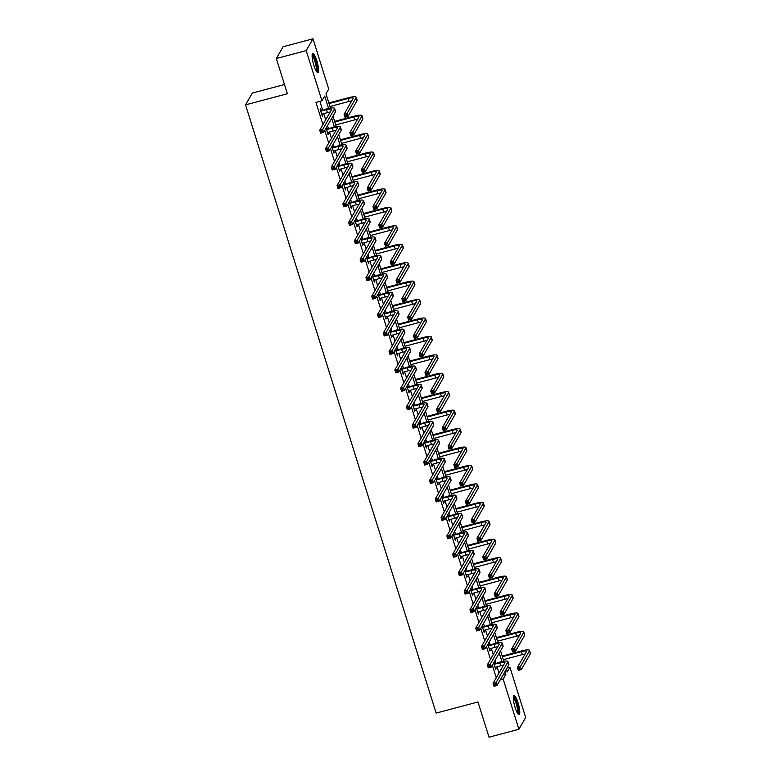 <?xml version="1.0" encoding="UTF-8"?>
<svg xmlns="http://www.w3.org/2000/svg" width="776" height="776" viewBox="0 0 776 776"><rect width="100%" height="100%" fill="white"/><g stroke="black" fill="none" stroke-linecap="round" stroke-linejoin="round"><path stroke-width="1.16" d="M515.109 707.537A9.865 2.066 -104.9 0 1 514.003 695.509A9.865 2.066 -104.9 0 1 517.97 702.561A9.865 2.066 -104.9 0 1 519.066 714.58A9.865 2.066 -104.9 0 1 515.109 707.537M313.911 65.504A9.865 2.066 -104.9 0 1 312.806 53.486A9.865 2.066 -104.9 0 1 316.763 60.528A9.865 2.066 -104.9 0 1 317.869 72.556A9.865 2.066 -104.9 0 1 313.911 65.504M284.472 84.526L252.307 93.072L245.536 104.867L436.141 713.086L477.977 701.979L489.016 737.2L518.892 729.265L503.149 679.029L505.894 674.247L505.03 671.492M245.536 104.867L287.372 93.751L276.334 58.53L283.104 46.735L312.99 38.8L328.723 89.036L325.978 93.818L330.45 108.087M507.038 668L509.929 667.234L525.662 717.47L518.892 729.265M328.587 108.436L324.698 96.049L321.953 100.832L315.977 102.413L322.932 124.616M324.756 130.426L328.714 143.056M330.537 148.866L334.495 161.495M336.309 167.306L340.266 179.935M342.09 185.745L346.048 198.375M347.871 204.175L351.829 216.805M353.643 222.615L357.6 235.244M359.424 241.055L363.381 253.684M365.205 259.494L369.163 272.124M370.976 277.934L374.934 290.563M376.758 296.374L380.715 309.003M382.539 314.813L386.496 327.443M388.32 333.243L392.278 345.873M394.092 351.683L398.049 364.313M399.873 370.123L403.83 382.752M405.654 388.563L409.612 401.192M411.425 407.002L415.383 419.632M417.207 425.442L421.164 438.071M422.988 443.872L426.945 456.501M428.759 462.312L432.717 474.941M434.541 480.751L438.498 493.381M440.322 499.191L444.279 511.82M446.093 517.631L450.051 530.26M451.875 536.07L455.832 548.7M457.656 554.5L461.613 567.14M463.427 572.94L467.394 585.57M469.208 591.38L473.166 604.009M474.99 609.82L478.947 622.449M480.771 628.259L484.728 640.889M486.542 646.699L490.5 659.328M492.324 665.139L496.281 677.768M499.026 672.986L497.067 666.72M495.942 663.14L495.069 660.357M493.245 654.546L491.286 648.28M490.16 644.701L489.287 641.917M487.474 636.107L485.504 629.84M484.389 626.261L483.516 623.477M481.692 617.667L479.733 611.401M478.608 607.821L477.735 605.038M475.911 599.227L473.952 592.971M472.826 589.391L471.954 586.598M470.14 580.788L468.17 574.531M467.055 570.952L466.182 568.158M464.358 562.357L462.399 556.091M461.274 552.512L460.401 549.718M458.577 543.918L456.618 537.652M455.493 534.072L454.62 531.288M452.806 525.478L450.837 519.212M449.721 515.633L448.838 512.849M447.024 507.038L445.055 500.772M443.94 497.193L443.067 494.409M441.243 488.599L439.284 482.332M438.159 478.763L437.286 475.969M435.462 470.159L433.503 463.902M432.387 460.323L431.505 457.53M429.691 451.719L427.721 445.463M426.606 441.884L425.733 439.09M423.909 433.289L421.95 427.023M420.825 423.444L419.952 420.66M418.128 414.85L416.169 408.583M415.044 405.004L414.171 402.22M412.357 396.41L410.388 390.144M409.272 386.564L408.399 383.78M406.575 377.97L404.616 371.704M403.491 368.125L402.618 365.341M400.794 359.53L398.835 353.274M397.71 349.695L396.837 346.901M395.023 341.091L393.054 334.834M391.938 331.255L391.065 328.461M389.242 322.661L387.282 316.395M386.157 312.815L385.284 310.022M383.46 304.221L381.501 297.955M380.376 294.376L379.503 291.592M377.689 285.781L375.72 279.515M374.604 275.936L373.731 273.152M371.908 267.342L369.948 261.075M368.823 257.496L367.95 254.712M366.126 248.902L364.167 242.636M363.042 239.066L362.169 236.273M360.355 230.462L358.386 224.206M357.27 220.626L356.388 217.833M354.574 212.023L352.605 205.766M351.489 202.187L350.616 199.393M348.793 193.593L346.833 187.326M345.708 183.747L344.835 180.963M343.011 175.153L341.052 168.887M339.927 165.307L339.054 162.524M337.24 156.713L335.271 150.447M334.155 146.868L333.282 144.084M331.459 138.274L329.499 132.007M328.374 128.428L327.501 125.644M325.678 119.834L323.718 113.577M322.593 109.998L319.896 101.375M321.177 110.211L320.575 108.291L320.119 109.086L322.341 116.177L322.35 113.936M326.085 128.118L328.122 134.617L328.122 132.376M326.958 128.651L326.541 127.322M331.856 146.557L333.903 153.056L333.903 150.816M332.739 147.081L332.322 145.752M337.638 164.987L339.675 171.496L339.684 169.255M338.511 165.521L338.094 164.192M343.419 183.427L345.456 189.936L345.456 187.685M344.292 183.96L343.875 182.632M349.2 201.867L351.237 208.366L351.237 206.125M350.073 202.4L349.656 201.071M354.971 220.306L357.009 226.805L357.018 224.565M355.845 220.84L355.427 219.511M360.753 238.746L362.79 245.245L362.79 243.004M361.626 239.28L361.209 237.951M366.534 257.186L368.571 263.685L368.571 261.444M367.407 257.71L366.99 256.39M372.305 275.625L374.342 282.125L374.352 279.884M373.178 276.149L372.761 274.82M378.087 294.055L380.124 300.564L380.133 298.324M378.96 294.589L378.542 293.26M383.868 312.495L385.905 319.004L385.905 316.753M384.741 313.029L384.324 311.7M389.639 330.935L391.676 337.434L391.686 335.193M390.512 331.468L390.105 330.139M395.42 349.375L397.457 355.874L397.467 353.633M396.293 349.908L395.876 348.579M401.202 367.814L403.239 374.313L403.239 372.073M402.075 368.348L401.658 367.019M406.973 386.254L409.01 392.753L409.02 390.512M407.856 386.778L407.439 385.449M412.754 404.684L414.791 411.193L414.801 408.952M413.627 405.217L413.21 403.889M418.536 423.124L420.573 429.632L420.573 427.382M419.409 423.657L418.991 422.328M424.307 441.563L426.354 448.062L426.354 445.822M425.19 442.097L424.773 440.768M430.088 460.003L432.125 466.502L432.135 464.261M430.961 460.537L430.544 459.208M435.87 478.443L437.906 484.942L437.906 482.701M436.743 478.976L436.325 477.647M441.651 496.882L443.688 503.382L443.688 501.141M442.524 497.406L442.107 496.077M447.422 515.322L449.459 521.821L449.469 519.58M448.295 515.846L447.878 514.517M453.203 533.752L455.24 540.261L455.24 538.02M454.076 534.286L453.659 532.957M458.985 552.192L461.022 558.691L461.022 556.45M459.858 552.725L459.44 551.397M464.756 570.632L466.793 577.131L466.803 574.89M465.629 571.165L465.212 569.836M470.537 589.071L472.574 595.57L472.584 593.33M471.41 589.605L470.993 588.276M476.318 607.511L478.355 614.01L478.355 611.769M477.191 608.044L476.774 606.716M482.09 625.951L484.127 632.45L484.137 630.209M482.963 626.475L482.556 625.146M487.871 644.381L489.908 650.889L489.918 648.649M488.744 644.914L488.327 643.585M493.652 662.82L495.689 669.329L495.689 667.079M494.525 663.354L494.108 662.025M276.334 58.53L306.21 50.595L312.99 38.8M500.268 679.795L503.149 679.029M321.953 100.832L306.21 50.595M501.927 661.588L499.259 653.062M496.155 643.149L493.478 634.622M490.374 624.709L487.697 616.183M484.593 606.269L481.925 597.743M478.821 587.83L476.144 579.303M473.04 569.4L470.363 560.864M467.259 550.96L464.591 542.424M461.477 532.52L458.81 523.994M455.706 514.081L453.029 505.554M449.925 495.641L447.257 487.115M444.144 477.201L441.476 468.675M438.372 458.761L435.695 450.235M432.591 440.331L429.914 431.795M426.81 421.892L424.142 413.365M421.038 403.452L418.361 394.926M415.257 385.012L412.58 376.486M409.476 366.573L406.808 358.046M403.704 348.133L401.027 339.607M397.923 329.703L395.246 321.167M392.142 311.263L389.474 302.737M386.361 292.824L383.693 284.297M380.589 274.384L377.912 265.858M374.808 255.944L372.14 247.418M369.027 237.504L366.359 228.978M363.255 219.065L360.578 210.538M357.474 200.635L354.807 192.099M351.693 182.195L349.025 173.669M345.921 163.755L343.244 155.229M340.14 145.316L337.463 136.789M334.359 126.876L331.691 118.35M506.321 669.261L507.174 672.016L509.929 667.234M332.972 116.119L336.231 126.517M338.753 134.558L342.012 144.957M344.525 152.998L347.784 163.396M350.306 171.438L353.565 181.836M356.087 189.868L359.346 200.276M361.858 208.308L365.118 218.716M367.64 226.747L370.899 237.155M373.421 245.187L376.68 255.585M379.192 263.627L382.452 274.025M384.974 282.066L388.233 292.465M390.755 300.496L394.014 310.904M396.526 318.936L399.795 329.344M402.308 337.376L405.567 347.784M408.089 355.815L411.348 366.214M413.87 374.255L417.129 384.654M419.641 392.695L422.901 403.093M425.423 411.125L428.682 421.533M431.204 429.565L434.463 439.973M436.975 448.004L440.235 458.412M442.756 466.444L446.016 476.842M448.538 484.884L451.797 495.282M454.309 503.323L457.568 513.722M460.09 521.763L463.35 532.161M465.872 540.193L469.131 550.601M471.643 558.633L474.902 569.041M477.424 577.072L480.683 587.481M483.205 595.512L486.465 605.91M488.977 613.952L492.246 624.35M494.758 632.392L498.017 642.79M500.539 650.822L503.799 661.23M503.013 675.013L505.894 674.247M322.147 115.556L322.797 115.382M327.928 133.996L328.578 133.821M333.699 152.435L334.359 152.261M339.481 170.865L340.13 170.701M345.262 189.305L345.912 189.131M351.033 207.745L351.693 207.57M356.815 226.185L357.464 226.01M362.596 244.624L363.246 244.45M368.377 263.064L369.027 262.889M374.148 281.504L374.808 281.329M379.93 299.934L380.579 299.759M385.711 318.373L386.361 318.199M391.482 336.813L392.142 336.639M397.264 355.253L397.913 355.078M403.045 373.692L403.695 373.518M408.816 392.132L409.476 391.958M414.597 410.562L415.247 410.397M420.379 429.002L421.029 428.827M426.15 447.442L426.81 447.267M431.931 465.881L432.581 465.707M437.712 484.321L438.362 484.146M443.484 502.761L444.144 502.586M449.265 521.2L449.915 521.026M455.046 539.63L455.696 539.456M460.828 558.07L461.477 557.895M466.599 576.51L467.259 576.335M472.38 594.95L473.03 594.775M478.161 613.389L478.811 613.215M483.933 631.829L484.593 631.654M489.714 650.259L490.364 650.094M495.495 668.699L496.145 668.524M321.739 114.256L327.394 112.598A6.324 1.28 162.6 0 1 330.169 112.025M321.148 111.055L326.473 109.639A6.324 1.28 162.6 0 1 331.585 109.348A6.324 1.28 162.6 0 1 331.527 109.649L319.731 130.193L322.719 129.408L334.514 108.853A9.487 1.911 -17.4 0 0 334.601 108.397A9.487 1.911 -17.4 0 0 326.929 108.844L320.721 111.007M320.44 110.124L321.603 110.26M321.865 130.94L322.719 129.408L323.65 132.356L320.663 133.152L319.731 130.193L321.041 132.444L322.234 132.124L321.865 130.94L320.672 131.26M322.234 132.124L323.65 132.356L335.445 111.812A9.487 1.911 -17.4 0 0 335.533 111.356L334.601 108.397M320.663 133.152L321.041 132.444M346.203 115.023L345.01 115.343L345.378 116.516L346.571 116.206L346.203 115.023L347.056 113.48L347.988 116.439L344.99 117.234L344.069 114.276L347.056 113.48L356.106 97.718A9.487 1.911 -17.4 0 0 356.194 97.262A9.487 1.911 -17.4 0 0 348.521 97.708L328.84 102.936M329.034 103.557L348.055 98.503A6.324 1.28 162.6 0 1 353.177 98.203A6.324 1.28 162.6 0 1 353.119 98.513L344.069 114.276L345.01 115.343M329.955 106.516L348.987 101.462A6.324 1.28 162.6 0 1 351.751 100.89M346.571 116.206L347.988 116.439L357.038 100.676A9.487 1.911 -17.4 0 0 357.125 100.22L356.194 97.262M344.99 117.234L345.378 116.516M312.146 55.038A8.536 1.785 -104.9 0 1 315.172 59.8A8.536 1.785 -104.9 0 1 317.171 69.103A8.536 1.785 -104.9 0 1 316.53 71.528M316.094 70.829A7.905 1.649 75.1 0 0 316.365 68.831A7.905 1.649 75.1 0 0 314.794 61.023A7.905 1.649 75.1 0 0 312.117 55.862M317.287 72.372A9.797 2.047 75.1 0 0 317.578 69.966A9.797 2.047 75.1 0 0 315.677 60.412A9.797 2.047 75.1 0 0 312.389 53.932M513.353 697.061A8.536 1.785 -104.9 0 1 516.816 703.143A8.536 1.785 -104.9 0 1 517.728 713.561M517.291 712.863A7.905 1.649 75.1 0 0 516.127 703.463A7.905 1.649 75.1 0 0 513.314 697.886M518.484 714.405A9.797 2.047 75.1 0 0 517 702.833A9.797 2.047 75.1 0 0 513.586 695.956M327.52 132.696L333.176 131.037A6.324 1.28 162.6 0 1 335.94 130.465M326.919 129.495L332.244 128.079A6.324 1.28 162.6 0 1 337.366 127.778A6.324 1.28 162.6 0 1 337.308 128.089L325.513 148.633L328.5 147.838L340.295 127.293A9.487 1.911 -17.4 0 0 340.383 126.837A9.487 1.911 -17.4 0 0 332.7 127.283L326.502 129.446M326.221 128.564L327.375 128.7M327.647 149.38L328.5 147.838L329.422 150.796L326.434 151.592L325.513 148.633L326.822 150.883L328.015 150.563L327.647 149.38L326.444 149.7M328.015 150.563L329.422 150.796L341.227 130.252A9.487 1.911 -17.4 0 0 341.314 129.796L340.383 126.837M326.434 151.592L326.822 150.883M333.302 151.136L338.947 149.477A6.324 1.28 162.6 0 1 341.721 148.905M332.7 147.935L338.026 146.519A6.324 1.28 162.6 0 1 343.147 146.218A6.324 1.28 162.6 0 1 343.089 146.528L331.284 167.073L334.281 166.277L346.077 145.733A9.487 1.911 -17.4 0 0 346.164 145.277A9.487 1.911 -17.4 0 0 338.481 145.723L332.274 147.886M332.002 146.994L333.156 147.139M333.418 167.82L334.281 166.277L335.203 169.236L332.215 170.031L331.284 167.073L332.594 169.314L333.787 169.003L333.418 167.82L332.225 168.14M333.787 169.003L335.203 169.236L346.998 148.682A9.487 1.911 -17.4 0 0 347.085 148.226L346.164 145.277M332.215 170.031L332.594 169.314M351.974 133.462L350.781 133.773L351.15 134.956L352.352 134.646L351.974 133.462L352.837 131.92L353.759 134.879L350.771 135.674L349.85 132.715L352.837 131.92L361.888 116.157A9.487 1.911 -17.4 0 0 361.975 115.702A9.487 1.911 -17.4 0 0 354.293 116.148L334.621 121.366M334.815 121.997L353.837 116.943A6.324 1.28 162.6 0 1 358.958 116.642A6.324 1.28 162.6 0 1 358.9 116.953L349.85 132.715L350.781 133.773M335.736 124.946L354.768 119.892A6.324 1.28 162.6 0 1 357.532 119.329M352.352 134.646L353.759 134.879L362.809 119.106A9.487 1.911 -17.4 0 0 362.896 118.65L361.975 115.702M350.771 135.674L351.15 134.956M357.755 151.902L356.562 152.212L356.931 153.396L358.124 153.076L357.755 151.902L358.609 150.36L359.54 153.318L356.553 154.104L355.621 151.155L358.609 150.36L367.669 134.597A9.487 1.911 -17.4 0 0 367.756 134.141A9.487 1.911 -17.4 0 0 360.074 134.588L340.392 139.806M340.586 140.437L359.618 135.383A6.324 1.28 162.6 0 1 364.739 135.082A6.324 1.28 162.6 0 1 364.681 135.383L355.621 151.155L356.562 152.212M341.518 143.385L360.539 138.332A6.324 1.28 162.6 0 1 363.313 137.769M358.124 153.076L359.54 153.318L368.59 137.546A9.487 1.911 -17.4 0 0 368.678 137.09L367.756 134.141M356.553 154.104L356.931 153.396M339.073 169.575L344.728 167.907A6.324 1.28 162.6 0 1 347.502 167.344M338.481 166.374L343.807 164.958A6.324 1.28 162.6 0 1 348.919 164.657A6.324 1.28 162.6 0 1 348.86 164.968L337.065 185.512L340.053 184.717L351.858 164.172A9.487 1.911 -17.4 0 0 351.935 163.717A9.487 1.911 -17.4 0 0 344.263 164.163L338.055 166.316M337.773 165.434L338.937 165.569M339.199 186.259L340.053 184.717L340.984 187.676L337.996 188.471L337.065 185.512L338.375 187.753L339.568 187.443L339.199 186.259L338.006 186.57M339.568 187.443L340.984 187.676L352.779 167.121A9.487 1.911 -17.4 0 0 352.867 166.665L351.935 163.717M337.996 188.471L338.375 187.753M344.854 188.015L350.51 186.347A6.324 1.28 162.6 0 1 353.274 185.784M344.253 184.804L349.578 183.398A6.324 1.28 162.6 0 1 354.7 183.097A6.324 1.28 162.6 0 1 354.642 183.398L342.846 203.952L345.834 203.157L357.629 182.612A9.487 1.911 -17.4 0 0 357.717 182.156A9.487 1.911 -17.4 0 0 350.044 182.593L343.836 184.756M343.555 183.873L344.709 184.009M344.98 204.699L345.834 203.157L346.756 206.115L343.768 206.901L342.846 203.952L344.156 206.193L345.349 205.873L344.98 204.699L343.778 205.01M345.349 205.873L346.756 206.115L358.56 185.561A9.487 1.911 -17.4 0 0 358.648 185.105L357.717 182.156M343.768 206.901L344.156 206.193M350.636 206.455L356.291 204.786A6.324 1.28 162.6 0 1 359.055 204.224M350.034 203.244L355.36 201.828A6.324 1.28 162.6 0 1 360.481 201.537A6.324 1.28 162.6 0 1 360.423 201.838L348.628 222.392L351.615 221.596L363.41 201.042A9.487 1.911 -17.4 0 0 363.498 200.586A9.487 1.911 -17.4 0 0 355.815 201.032L349.607 203.196M349.336 202.313L350.49 202.449M350.752 223.129L351.615 221.596L352.537 224.545L349.549 225.341L348.628 222.392L349.928 224.633L351.121 224.312L350.752 223.129L349.559 223.449M351.121 224.312L352.537 224.545L364.332 204.001A9.487 1.911 -17.4 0 0 364.419 203.545L363.498 200.586M349.549 225.341L349.928 224.633M363.537 170.332L362.344 170.652L362.712 171.835L363.905 171.515L363.537 170.332L364.39 168.799L365.321 171.748L362.334 172.544L361.403 169.595L364.39 168.799L373.44 153.027A9.487 1.911 -17.4 0 0 373.528 152.571A9.487 1.911 -17.4 0 0 365.855 153.017L346.174 158.246M346.368 158.867L365.389 153.823A6.324 1.28 162.6 0 1 370.511 153.522A6.324 1.28 162.6 0 1 370.453 153.823L361.403 169.595L362.344 170.652M347.299 161.825L366.32 156.771A6.324 1.28 162.6 0 1 369.085 156.209M363.905 171.515L365.321 171.748L374.371 155.986A9.487 1.911 -17.4 0 0 374.459 155.53L373.528 152.571M362.334 172.544L362.712 171.835M369.308 188.772L368.115 189.092L368.484 190.275L369.686 189.955L369.308 188.772L370.171 187.239L371.093 190.188L368.105 190.983L367.184 188.025L370.171 187.239L379.221 171.467A9.487 1.911 -17.4 0 0 379.309 171.011A9.487 1.911 -17.4 0 0 371.626 171.457L351.955 176.685M352.149 177.306L371.17 172.253A6.324 1.28 162.6 0 1 376.292 171.962A6.324 1.28 162.6 0 1 376.234 172.262L367.184 188.025L368.115 189.092M353.07 180.265L372.102 175.211A6.324 1.28 162.6 0 1 374.866 174.639M369.686 189.955L371.093 190.188L380.143 174.425A9.487 1.911 -17.4 0 0 380.23 173.969L379.309 171.011M368.105 190.983L368.484 190.275M375.089 207.211L373.896 207.531L374.265 208.715L375.458 208.395L375.089 207.211L375.943 205.669L376.874 208.628L373.886 209.423L372.955 206.464L375.943 205.669L385.003 189.907A9.487 1.911 -17.4 0 0 385.09 189.451A9.487 1.911 -17.4 0 0 377.408 189.897L357.726 195.125M357.92 195.746L376.952 190.692A6.324 1.28 162.6 0 1 382.073 190.401A6.324 1.28 162.6 0 1 382.015 190.702L372.955 206.464L373.896 207.531M358.851 198.704L377.873 193.651A6.324 1.28 162.6 0 1 380.647 193.079M375.458 208.395L376.874 208.628L385.924 192.865A9.487 1.911 -17.4 0 0 386.011 192.409L385.09 189.451M373.886 209.423L374.265 208.715M380.87 225.651L379.677 225.971L380.046 227.155L381.239 226.834L380.87 225.651L381.724 224.109L382.655 227.067L379.668 227.863L378.736 224.904L381.724 224.109L390.774 208.346A9.487 1.911 -17.4 0 0 390.861 207.89A9.487 1.911 -17.4 0 0 383.189 208.337L363.507 213.565M363.701 214.186L382.733 209.132A6.324 1.28 162.6 0 1 387.845 208.831A6.324 1.28 162.6 0 1 387.787 209.142L378.736 224.904L379.677 225.971M364.633 217.144L383.654 212.09A6.324 1.28 162.6 0 1 386.419 211.518M381.239 226.834L382.655 227.067L391.705 211.305A9.487 1.911 -17.4 0 0 391.793 210.849L390.861 207.89M379.668 227.863L380.046 227.155M386.652 244.091L385.449 244.411L385.827 245.585L387.02 245.274L386.652 244.091L387.505 242.549L388.427 245.507L385.439 246.302L384.518 243.344L387.505 242.549L396.555 226.786A9.487 1.911 -17.4 0 0 396.643 226.33A9.487 1.911 -17.4 0 0 388.96 226.776L369.289 232.005M369.483 232.625L388.504 227.572A6.324 1.28 162.6 0 1 393.626 227.271A6.324 1.28 162.6 0 1 393.568 227.581L384.518 243.344L385.449 244.411M370.404 235.574L389.436 230.53A6.324 1.28 162.6 0 1 392.2 229.958M387.02 245.274L388.427 245.507L397.487 229.735A9.487 1.911 -17.4 0 0 397.564 229.279L396.643 226.33M385.439 246.302L385.827 245.585M392.423 262.53L391.23 262.841L391.599 264.024L392.792 263.714L392.423 262.53L393.286 260.988L394.208 263.947L391.22 264.732L390.289 261.784L393.286 260.988L402.337 245.226A9.487 1.911 -17.4 0 0 402.424 244.77A9.487 1.911 -17.4 0 0 394.741 245.216L375.06 250.435M375.264 251.065L394.286 246.011A6.324 1.28 162.6 0 1 399.407 245.711A6.324 1.28 162.6 0 1 399.349 246.011L390.289 261.784L391.23 262.841M376.185 254.014L395.207 248.96A6.324 1.28 162.6 0 1 397.981 248.398M392.792 263.714L394.208 263.947L403.258 248.174A9.487 1.911 -17.4 0 0 403.345 247.719L402.424 244.77M391.22 264.732L391.599 264.024M398.204 280.97L397.011 281.281L397.38 282.464L398.573 282.144L398.204 280.97L399.058 279.428L399.989 282.377L397.002 283.172L396.07 280.223L399.058 279.428L408.108 263.665A9.487 1.911 -17.4 0 0 408.195 263.209A9.487 1.911 -17.4 0 0 400.523 263.646L380.841 268.874M381.035 269.495L400.067 264.451A6.324 1.28 162.6 0 1 405.179 264.15A6.324 1.28 162.6 0 1 405.12 264.451L396.07 280.223L397.011 281.281M381.967 272.454L400.988 267.4A6.324 1.28 162.6 0 1 403.762 266.837M398.573 282.144L399.989 282.377L409.039 266.614A9.487 1.911 -17.4 0 0 409.127 266.158L408.195 263.209M397.002 283.172L397.38 282.464M403.986 299.4L402.783 299.72L403.161 300.904L404.354 300.584L403.986 299.4L404.839 297.868L405.761 300.816L402.773 301.612L401.852 298.663L404.839 297.868L413.889 282.095A9.487 1.911 -17.4 0 0 413.977 281.639A9.487 1.911 -17.4 0 0 406.294 282.086L386.623 287.314M386.817 287.935L405.838 282.881A6.324 1.28 162.6 0 1 410.96 282.59A6.324 1.28 162.6 0 1 410.902 282.891L401.852 298.663L402.783 299.72M387.738 290.893L406.769 285.84A6.324 1.28 162.6 0 1 409.534 285.277M404.354 300.584L405.761 300.816L414.82 285.054A9.487 1.911 -17.4 0 0 414.908 284.598L413.977 281.639M402.773 301.612L403.161 300.904M409.757 317.84L408.564 318.16L408.933 319.343L410.126 319.023L409.757 317.84L410.62 316.307L411.542 319.256L408.554 320.051L407.633 317.093L410.62 316.307L419.67 300.535A9.487 1.911 -17.4 0 0 419.758 300.079A9.487 1.911 -17.4 0 0 412.075 300.525L392.394 305.754M392.598 306.375L411.62 301.321A6.324 1.28 162.6 0 1 416.741 301.03A6.324 1.28 162.6 0 1 416.683 301.33L407.633 317.093L408.564 318.16M393.519 309.333L412.541 304.279A6.324 1.28 162.6 0 1 415.315 303.707M410.126 319.023L411.542 319.256L420.592 303.494A9.487 1.911 -17.4 0 0 420.679 303.038L419.758 300.079M408.554 320.051L408.933 319.343M415.538 336.28L414.345 336.6L414.714 337.783L415.907 337.463L415.538 336.28L416.392 334.737L417.323 337.696L414.335 338.491L413.404 335.533L416.392 334.737L425.452 318.975A9.487 1.911 -17.4 0 0 425.529 318.519A9.487 1.911 -17.4 0 0 417.857 318.965L398.175 324.193M398.369 324.814L417.401 319.76A6.324 1.28 162.6 0 1 422.513 319.47A6.324 1.28 162.6 0 1 422.454 319.77L413.404 335.533L414.345 336.6M399.3 327.773L418.322 322.719A6.324 1.28 162.6 0 1 421.096 322.147M415.907 337.463L417.323 337.696L426.373 321.933A9.487 1.911 -17.4 0 0 426.46 321.477L425.529 318.519M414.335 338.491L414.714 337.783M421.32 354.719L420.117 355.039L420.495 356.213L421.688 355.903L421.32 354.719L422.173 353.177L423.095 356.135L420.107 356.931L419.185 353.972L422.173 353.177L431.223 337.415A9.487 1.911 -17.4 0 0 431.31 336.959A9.487 1.911 -17.4 0 0 423.638 337.405L403.957 342.633M404.15 343.254L423.172 338.2A6.324 1.28 162.6 0 1 428.294 337.899A6.324 1.28 162.6 0 1 428.236 338.21L419.185 353.972L420.117 355.039M405.072 346.212L424.103 341.159A6.324 1.28 162.6 0 1 426.868 340.586M421.688 355.903L423.095 356.135L432.154 340.373A9.487 1.911 -17.4 0 0 432.242 339.917L431.31 336.959M420.107 356.931L420.495 356.213M427.091 373.159L425.898 373.469L426.266 374.653L427.469 374.342L427.091 373.159L427.954 371.617L428.876 374.575L425.888 375.371L424.967 372.412L427.954 371.617L437.004 355.854A9.487 1.911 -17.4 0 0 437.092 355.398A9.487 1.911 -17.4 0 0 429.409 355.845L409.738 361.063M409.932 361.694L428.953 356.64A6.324 1.28 162.6 0 1 434.075 356.339A6.324 1.28 162.6 0 1 434.017 356.65L424.967 372.412L425.898 373.469M410.853 364.642L429.885 359.589A6.324 1.28 162.6 0 1 432.649 359.026M427.469 374.342L428.876 374.575L437.926 358.803A9.487 1.911 -17.4 0 0 438.013 358.347L437.092 355.398M425.888 375.371L426.266 374.653M432.872 391.599L431.679 391.909L432.048 393.092L433.241 392.772L432.872 391.599L433.726 390.056L434.657 393.015L431.669 393.801L430.738 390.852L433.726 390.056L442.786 374.294A9.487 1.911 -17.4 0 0 442.863 373.838A9.487 1.911 -17.4 0 0 435.19 374.274L415.509 379.503M415.703 380.133L434.735 375.08A6.324 1.28 162.6 0 1 439.846 374.779A6.324 1.28 162.6 0 1 439.798 375.08L430.738 390.852L431.679 391.909M416.634 383.082L435.656 378.028A6.324 1.28 162.6 0 1 438.43 377.466M433.241 392.772L434.657 393.015L443.707 377.243A9.487 1.911 -17.4 0 0 443.794 376.787L442.863 373.838M431.669 393.801L432.048 393.092M438.653 410.029L437.46 410.349L437.829 411.532L439.022 411.212L438.653 410.029L439.507 408.496L440.438 411.445L437.441 412.24L436.519 409.291L439.507 408.496L448.557 392.724A9.487 1.911 -17.4 0 0 448.644 392.268A9.487 1.911 -17.4 0 0 440.972 392.714L421.29 397.942M421.484 398.563L440.506 393.519A6.324 1.28 162.6 0 1 445.628 393.219A6.324 1.28 162.6 0 1 445.57 393.519L436.519 409.291L437.46 410.349M422.416 401.522L441.437 396.468A6.324 1.28 162.6 0 1 444.202 395.905M439.022 411.212L440.438 411.445L449.488 395.682A9.487 1.911 -17.4 0 0 449.576 395.226L448.644 392.268M437.441 412.24L437.829 411.532M444.425 428.468L443.232 428.788L443.6 429.972L444.803 429.652L444.425 428.468L445.288 426.936L446.21 429.885L443.222 430.68L442.301 427.721L445.288 426.936L454.338 411.164A9.487 1.911 -17.4 0 0 454.426 410.708A9.487 1.911 -17.4 0 0 446.743 411.154L427.072 416.382M427.266 417.003L446.287 411.949A6.324 1.28 162.6 0 1 451.409 411.658A6.324 1.28 162.6 0 1 451.351 411.959L442.301 427.721L443.232 428.788M428.187 419.962L447.219 414.908A6.324 1.28 162.6 0 1 449.983 414.335M444.803 429.652L446.21 429.885L455.26 414.122A9.487 1.911 -17.4 0 0 455.347 413.666L454.426 410.708M443.222 430.68L443.6 429.972M450.206 446.908L449.013 447.228L449.382 448.412L450.575 448.091L450.206 446.908L451.06 445.366L451.991 448.324L449.003 449.12L448.072 446.161L451.06 445.366L460.12 429.603A9.487 1.911 -17.4 0 0 460.207 429.147A9.487 1.911 -17.4 0 0 452.524 429.594L432.843 434.822M433.037 435.443L452.068 430.389A6.324 1.28 162.6 0 1 457.19 430.098A6.324 1.28 162.6 0 1 457.132 430.399L448.072 446.161L449.013 447.228M433.968 438.401L452.99 433.347A6.324 1.28 162.6 0 1 455.764 432.775M450.575 448.091L451.991 448.324L461.041 432.562A9.487 1.911 -17.4 0 0 461.128 432.106L460.207 429.147M449.003 449.12L449.382 448.412M455.987 465.348L454.794 465.668L455.163 466.851L456.356 466.531L455.987 465.348L456.841 463.805L457.772 466.764L454.785 467.559L453.853 464.601L456.841 463.805L465.891 448.043A9.487 1.911 -17.4 0 0 465.978 447.587A9.487 1.911 -17.4 0 0 458.306 448.033L438.624 453.262M438.818 453.882L457.85 448.829A6.324 1.28 162.6 0 1 462.962 448.528A6.324 1.28 162.6 0 1 462.903 448.838L453.853 464.601L454.794 465.668M439.75 456.841L458.771 451.787A6.324 1.28 162.6 0 1 461.536 451.215M456.356 466.531L457.772 466.764L466.822 451.001A9.487 1.911 -17.4 0 0 466.91 450.546L465.978 447.587M454.785 467.559L455.163 466.851M461.769 483.787L460.566 484.108L460.934 485.281L462.137 484.971L461.769 483.787L462.622 482.245L463.544 485.204L460.556 485.999L459.635 483.041L462.622 482.245L471.672 466.483A9.487 1.911 -17.4 0 0 471.76 466.027A9.487 1.911 -17.4 0 0 464.077 466.473L444.405 471.701M444.6 472.322L463.621 467.268A6.324 1.28 162.6 0 1 468.743 466.968A6.324 1.28 162.6 0 1 468.685 467.278L459.635 483.041L460.566 484.108M445.521 475.271L464.552 470.227A6.324 1.28 162.6 0 1 467.317 469.655M462.137 484.971L463.544 485.204L472.594 469.431A9.487 1.911 -17.4 0 0 472.681 468.976L471.76 466.027M460.556 485.999L460.934 485.281M467.54 502.227L466.347 502.538L466.715 503.721L467.909 503.411L467.54 502.227L468.403 500.685L469.325 503.643L466.337 504.429L465.406 501.48L468.403 500.685L477.453 484.922A9.487 1.911 -17.4 0 0 477.541 484.466A9.487 1.911 -17.4 0 0 469.858 484.913L450.177 490.131M450.371 490.762L469.402 485.708A6.324 1.28 162.6 0 1 474.524 485.407A6.324 1.28 162.6 0 1 474.466 485.708L465.406 501.48L466.347 502.538M451.302 493.711L470.324 488.657A6.324 1.28 162.6 0 1 473.098 488.094M467.909 503.411L469.325 503.643L478.375 487.871A9.487 1.911 -17.4 0 0 478.462 487.415L477.541 484.466M466.337 504.429L466.715 503.721M356.407 224.885L362.062 223.226A6.324 1.28 162.6 0 1 364.836 222.654M355.815 221.684L361.141 220.268A6.324 1.28 162.6 0 1 366.253 219.977A6.324 1.28 162.6 0 1 366.204 220.277L354.399 240.822L357.387 240.036L369.192 219.482A9.487 1.911 -17.4 0 0 369.269 219.026A9.487 1.911 -17.4 0 0 361.597 219.472L355.389 221.635M355.117 220.753L356.271 220.888M356.533 241.569L357.387 240.036L358.318 242.985L355.33 243.78L354.399 240.822L355.709 243.072L356.902 242.752L356.533 241.569L355.34 241.889M356.902 242.752L358.318 242.985L370.113 222.44A9.487 1.911 -17.4 0 0 370.2 221.984L369.269 219.026M355.33 243.78L355.709 243.072M362.188 243.325L367.843 241.666A6.324 1.28 162.6 0 1 370.608 241.094M361.587 240.124L366.912 238.707A6.324 1.28 162.6 0 1 372.034 238.416A6.324 1.28 162.6 0 1 371.976 238.717L360.18 259.262L363.168 258.466L374.963 237.922A9.487 1.911 -17.4 0 0 375.05 237.466A9.487 1.911 -17.4 0 0 367.378 237.912L361.17 240.075M360.889 239.192L362.053 239.328M362.314 260.009L363.168 258.466L364.089 261.425L361.102 262.22L360.18 259.262L361.49 261.512L362.683 261.192L362.314 260.009L361.112 260.329M362.683 261.192L364.089 261.425L375.894 240.88A9.487 1.911 -17.4 0 0 375.982 240.424L375.05 237.466M361.102 262.22L361.49 261.512M367.97 261.764L373.625 260.105A6.324 1.28 162.6 0 1 376.389 259.533M367.368 258.563L372.693 257.147A6.324 1.28 162.6 0 1 377.815 256.846A6.324 1.28 162.6 0 1 377.757 257.157L365.962 277.701L368.949 276.906L380.744 256.361A9.487 1.911 -17.4 0 0 380.832 255.905A9.487 1.911 -17.4 0 0 373.149 256.352L366.951 258.515M366.67 257.622L367.824 257.768M368.086 278.448L368.949 276.906L369.871 279.864L366.883 280.66L365.962 277.701L367.261 279.952L368.464 279.632L368.086 278.448L366.893 278.768M368.464 279.632L369.871 279.864L381.666 259.32A9.487 1.911 -17.4 0 0 381.753 258.864L380.832 255.905M366.883 280.66L367.261 279.952M373.741 280.204L379.396 278.535A6.324 1.28 162.6 0 1 382.17 277.973M373.149 277.003L378.475 275.587A6.324 1.28 162.6 0 1 383.596 275.286A6.324 1.28 162.6 0 1 383.538 275.596L371.733 296.141L374.721 295.346L386.526 274.801A9.487 1.911 -17.4 0 0 386.613 274.345A9.487 1.911 -17.4 0 0 378.93 274.791L372.722 276.954M372.451 276.062L373.605 276.207M373.867 296.888L374.721 295.346L375.652 298.304L372.664 299.1L371.733 296.141L373.043 298.382L374.236 298.071L373.867 296.888L372.674 297.208M374.236 298.071L375.652 298.304L387.447 277.75A9.487 1.911 -17.4 0 0 387.534 277.294L386.613 274.345M372.664 299.1L373.043 298.382M379.522 298.644L385.177 296.975A6.324 1.28 162.6 0 1 387.942 296.413M378.921 295.443L384.256 294.026A6.324 1.28 162.6 0 1 389.368 293.726A6.324 1.28 162.6 0 1 389.31 294.026L377.514 314.581L380.502 313.785L392.297 293.241A9.487 1.911 -17.4 0 0 392.384 292.785A9.487 1.911 -17.4 0 0 384.712 293.231L378.504 295.384M378.222 294.502L379.386 294.637M379.648 315.328L380.502 313.785L381.433 316.744L378.436 317.53L377.514 314.581L378.824 316.821L380.017 316.511L379.648 315.328L378.455 315.638M380.017 316.511L381.433 316.744L393.228 296.19A9.487 1.911 -17.4 0 0 393.316 295.734L392.384 292.785M378.436 317.53L378.824 316.821M385.303 317.083L390.959 315.415A6.324 1.28 162.6 0 1 393.723 314.852M384.702 313.873L390.027 312.466A6.324 1.28 162.6 0 1 395.149 312.165A6.324 1.28 162.6 0 1 395.091 312.466L383.295 333.02L386.283 332.225L398.078 311.671A9.487 1.911 -17.4 0 0 398.166 311.215A9.487 1.911 -17.4 0 0 390.483 311.661L384.285 313.824M384.004 312.941L385.158 313.077M385.42 333.767L386.283 332.225L387.205 335.174L384.217 335.969L383.295 333.02L384.595 335.261L385.798 334.941L385.42 333.767L384.227 334.078M385.798 334.941L387.205 335.174L399 314.629A9.487 1.911 -17.4 0 0 399.087 314.173L398.166 311.215M384.217 335.969L384.595 335.261M391.075 335.523L396.73 333.855A6.324 1.28 162.6 0 1 399.504 333.282M390.483 332.312L395.808 330.896A6.324 1.28 162.6 0 1 400.93 330.605A6.324 1.28 162.6 0 1 400.872 330.906L389.067 351.46L392.055 350.665L403.86 330.11A9.487 1.911 -17.4 0 0 403.947 329.655A9.487 1.911 -17.4 0 0 396.264 330.101L390.056 332.264M389.785 331.381L390.939 331.517M391.201 352.197L392.055 350.665L392.986 353.613L389.998 354.409L389.067 351.46L390.376 353.701L391.57 353.381L391.201 352.197L390.008 352.517M391.57 353.381L392.986 353.613L404.781 333.069A9.487 1.911 -17.4 0 0 404.868 332.613L403.947 329.655M389.998 354.409L390.376 353.701M396.856 353.953L402.511 352.294A6.324 1.28 162.6 0 1 405.276 351.722M396.255 350.752L401.59 349.336A6.324 1.28 162.6 0 1 406.702 349.045A6.324 1.28 162.6 0 1 406.643 349.345L394.848 369.89L397.836 369.104L409.631 348.55A9.487 1.911 -17.4 0 0 409.718 348.094A9.487 1.911 -17.4 0 0 402.046 348.54L395.838 350.704M395.556 349.821L396.72 349.957M396.982 370.637L397.836 369.104L398.767 372.053L395.779 372.849L394.848 369.89L396.158 372.14L397.351 371.82L396.982 370.637L395.789 370.957M397.351 371.82L398.767 372.053L410.562 351.509A9.487 1.911 -17.4 0 0 410.649 351.053L409.718 348.094M395.779 372.849L396.158 372.14M402.637 372.393L408.292 370.734A6.324 1.28 162.6 0 1 411.057 370.162M402.036 369.192L407.361 367.775A6.324 1.28 162.6 0 1 412.483 367.475A6.324 1.28 162.6 0 1 412.425 367.785L400.629 388.33L403.617 387.534L415.412 366.99A9.487 1.911 -17.4 0 0 415.5 366.534A9.487 1.911 -17.4 0 0 407.817 366.98L401.619 369.143M401.337 368.26L402.492 368.396M402.754 389.077L403.617 387.534L404.538 390.493L401.551 391.288L400.629 388.33L401.929 390.58L403.132 390.26L402.754 389.077L401.561 389.397M403.132 390.26L404.538 390.493L416.343 369.948A9.487 1.911 -17.4 0 0 416.421 369.492L415.5 366.534M401.551 391.288L401.929 390.58M408.409 390.832L414.064 389.174A6.324 1.28 162.6 0 1 416.838 388.601M407.817 387.631L413.142 386.215A6.324 1.28 162.6 0 1 418.264 385.915A6.324 1.28 162.6 0 1 418.206 386.225L406.401 406.769L409.389 405.974L421.193 385.43A9.487 1.911 -17.4 0 0 421.281 384.974A9.487 1.911 -17.4 0 0 413.598 385.42L407.39 387.583M407.119 386.69L408.273 386.836M408.535 407.516L409.389 405.974L410.32 408.933L407.332 409.728L406.401 406.769L407.71 409.01L408.904 408.7L408.535 407.516L407.342 407.837M408.904 408.7L410.32 408.933L422.115 388.378A9.487 1.911 -17.4 0 0 422.202 387.922L421.281 384.974M407.332 409.728L407.71 409.01M414.19 409.272L419.845 407.604A6.324 1.28 162.6 0 1 422.619 407.041M413.598 406.071L418.924 404.655A6.324 1.28 162.6 0 1 424.035 404.354A6.324 1.28 162.6 0 1 423.977 404.655L412.182 425.209L415.17 424.414L426.965 403.869A9.487 1.911 -17.4 0 0 427.052 403.413A9.487 1.911 -17.4 0 0 419.38 403.86L413.171 406.013M412.89 405.13L414.054 405.266M414.316 425.956L415.17 424.414L416.101 427.372L413.113 428.168L412.182 425.209L413.492 427.45L414.685 427.139L414.316 425.956L413.123 426.266M414.685 427.139L416.101 427.372L427.896 406.818A9.487 1.911 -17.4 0 0 427.983 406.362L427.052 403.413M413.113 428.168L413.492 427.45M419.971 427.712L425.626 426.043A6.324 1.28 162.6 0 1 428.391 425.481M419.37 424.501L424.695 423.095A6.324 1.28 162.6 0 1 429.817 422.794A6.324 1.28 162.6 0 1 429.759 423.095L417.963 443.649L420.951 442.853L432.746 422.309A9.487 1.911 -17.4 0 0 432.833 421.853A9.487 1.911 -17.4 0 0 425.161 422.29L418.953 424.453M418.671 423.57L419.826 423.706M420.097 444.396L420.951 442.853L421.872 445.812L418.885 446.598L417.963 443.649L419.273 445.89L420.466 445.57L420.097 444.396L418.894 444.706M420.466 445.57L421.872 445.812L433.677 425.258A9.487 1.911 -17.4 0 0 433.765 424.802L432.833 421.853M418.885 446.598L419.273 445.89M425.752 446.151L431.398 444.483A6.324 1.28 162.6 0 1 434.172 443.92M425.151 442.941L430.476 441.525A6.324 1.28 162.6 0 1 435.598 441.234A6.324 1.28 162.6 0 1 435.54 441.534L423.745 462.089L426.732 461.293L438.527 440.739A9.487 1.911 -17.4 0 0 438.615 440.283A9.487 1.911 -17.4 0 0 430.932 440.729L424.724 442.892M424.453 442.01L425.607 442.145M425.869 462.826L426.732 461.293L427.654 464.242L424.666 465.037L423.745 462.089L425.044 464.329L426.237 464.009L425.869 462.826L424.676 463.146M426.237 464.009L427.654 464.242L439.449 443.697A9.487 1.911 -17.4 0 0 439.536 443.241L438.615 440.283M424.666 465.037L425.044 464.329M431.524 464.581L437.179 462.923A6.324 1.28 162.6 0 1 439.953 462.35M430.932 461.38L436.257 459.964A6.324 1.28 162.6 0 1 441.369 459.673A6.324 1.28 162.6 0 1 441.311 459.974L429.516 480.519L432.504 479.733L444.308 459.179A9.487 1.911 -17.4 0 0 444.386 458.723A9.487 1.911 -17.4 0 0 436.713 459.169L430.505 461.332M430.234 460.449L431.388 460.585M431.65 481.265L432.504 479.733L433.435 482.682L430.447 483.477L429.516 480.519L430.825 482.769L432.019 482.449L431.65 481.265L430.457 481.586M432.019 482.449L433.435 482.682L445.23 462.137A9.487 1.911 -17.4 0 0 445.317 461.681L444.386 458.723M430.447 483.477L430.825 482.769M437.305 483.021L442.96 481.363A6.324 1.28 162.6 0 1 445.725 480.79M436.704 479.82L442.029 478.404A6.324 1.28 162.6 0 1 447.151 478.113A6.324 1.28 162.6 0 1 447.092 478.414L435.297 498.958L438.285 498.163L450.08 477.618A9.487 1.911 -17.4 0 0 450.167 477.162A9.487 1.911 -17.4 0 0 442.495 477.609L436.287 479.772M436.005 478.889L437.16 479.025M437.431 499.705L438.285 498.163L439.206 501.121L436.219 501.917L435.297 498.958L436.607 501.209L437.8 500.889L437.431 499.705L436.228 500.025M437.8 500.889L439.206 501.121L451.011 480.577A9.487 1.911 -17.4 0 0 451.099 480.121L450.167 477.162M436.219 501.917L436.607 501.209M443.086 501.461L448.741 499.802A6.324 1.28 162.6 0 1 451.506 499.23M442.485 498.26L447.81 496.844A6.324 1.28 162.6 0 1 452.932 496.543A6.324 1.28 162.6 0 1 452.874 496.853L441.078 517.398L444.066 516.603L455.861 496.058A9.487 1.911 -17.4 0 0 455.949 495.602A9.487 1.911 -17.4 0 0 448.266 496.048L442.058 498.211M441.786 497.319L442.941 497.464M443.203 518.145L444.066 516.603L444.988 519.561L442 520.356L441.078 517.398L442.378 519.648L443.581 519.328L443.203 518.145L442.01 518.465M443.581 519.328L444.988 519.561L456.783 499.017A9.487 1.911 -17.4 0 0 456.87 498.561L455.949 495.602M442 520.356L442.378 519.648M448.858 519.901L454.513 518.232A6.324 1.28 162.6 0 1 457.287 517.67M448.266 516.7L453.591 515.283A6.324 1.28 162.6 0 1 458.703 514.983A6.324 1.28 162.6 0 1 458.655 515.293L446.85 535.838L449.837 535.042L461.642 514.498A9.487 1.911 -17.4 0 0 461.73 514.042A9.487 1.911 -17.4 0 0 454.047 514.488L447.839 516.641M447.568 515.759L448.722 515.894M448.984 536.585L449.837 535.042L450.769 538.001L447.781 538.796L446.85 535.838L448.159 538.078L449.352 537.768L448.984 536.585L447.791 536.905M449.352 537.768L450.769 538.001L462.564 517.447A9.487 1.911 -17.4 0 0 462.651 516.991L461.73 514.042M447.781 538.796L448.159 538.078M454.639 538.34L460.294 536.672A6.324 1.28 162.6 0 1 463.059 536.109M454.038 535.139L459.363 533.723A6.324 1.28 162.6 0 1 464.485 533.422A6.324 1.28 162.6 0 1 464.426 533.723L452.631 554.277L455.619 553.482L467.414 532.937A9.487 1.911 -17.4 0 0 467.501 532.481A9.487 1.911 -17.4 0 0 459.829 532.928L453.62 535.081M453.339 534.198L454.503 534.334M454.765 555.024L455.619 553.482L456.54 556.44L453.553 557.226L452.631 554.277L453.941 556.518L455.134 556.198L454.765 555.024L453.562 555.335M455.134 556.198L456.54 556.44L468.345 535.886A9.487 1.911 -17.4 0 0 468.432 535.43L467.501 532.481M453.553 557.226L453.941 556.518M460.42 556.78L466.075 555.112A6.324 1.28 162.6 0 1 468.84 554.549M459.819 553.569L465.144 552.163A6.324 1.28 162.6 0 1 470.266 551.862A6.324 1.28 162.6 0 1 470.207 552.163L458.412 572.717L461.4 571.922L473.195 551.367A9.487 1.911 -17.4 0 0 473.282 550.912A9.487 1.911 -17.4 0 0 465.6 551.358L459.402 553.521M459.12 552.638L460.275 552.774M460.537 573.454L461.4 571.922L462.321 574.87L459.334 575.666L458.412 572.717L459.712 574.958L460.915 574.638L460.537 573.454L459.344 573.774M460.915 574.638L462.321 574.87L474.117 554.326A9.487 1.911 -17.4 0 0 474.204 553.87L473.282 550.912M459.334 575.666L459.712 574.958M466.192 575.22L471.847 573.551A6.324 1.28 162.6 0 1 474.621 572.979M465.6 572.009L470.925 570.593A6.324 1.28 162.6 0 1 476.047 570.302A6.324 1.28 162.6 0 1 475.989 570.602L464.184 591.147L467.171 590.361L478.976 569.807A9.487 1.911 -17.4 0 0 479.064 569.351A9.487 1.911 -17.4 0 0 471.381 569.797L465.173 571.96M464.902 571.078L466.056 571.214M466.318 591.894L467.171 590.361L468.103 593.31L465.115 594.106L464.184 591.147L465.493 593.398L466.686 593.077L466.318 591.894L465.125 592.214M466.686 593.077L468.103 593.31L479.898 572.766A9.487 1.911 -17.4 0 0 479.985 572.31L479.064 569.351M465.115 594.106L465.493 593.398M471.973 593.65L477.628 591.991A6.324 1.28 162.6 0 1 480.392 591.419M471.371 590.449L476.706 589.033A6.324 1.28 162.6 0 1 481.818 588.741A6.324 1.28 162.6 0 1 481.76 589.042L469.965 609.587L472.953 608.801L484.748 588.247A9.487 1.911 -17.4 0 0 484.835 587.791A9.487 1.911 -17.4 0 0 477.162 588.237L470.954 590.4M470.673 589.517L471.837 589.653M472.099 610.334L472.953 608.801L473.884 611.75L470.886 612.545L469.965 609.587L471.274 611.837L472.468 611.517L472.099 610.334L470.906 610.654M472.468 611.517L473.884 611.75L485.679 591.205A9.487 1.911 -17.4 0 0 485.766 590.749L484.835 587.791M470.886 612.545L471.274 611.837M477.754 612.089L483.409 610.431A6.324 1.28 162.6 0 1 486.174 609.858M477.153 608.888L482.478 607.472A6.324 1.28 162.6 0 1 487.6 607.172A6.324 1.28 162.6 0 1 487.541 607.482L475.746 628.027L478.734 627.231L490.529 606.687A9.487 1.911 -17.4 0 0 490.616 606.231A9.487 1.911 -17.4 0 0 482.934 606.677L476.736 608.84M476.454 607.957L477.609 608.093M477.87 628.773L478.734 627.231L479.655 630.19L476.668 630.985L475.746 628.027L477.046 630.277L478.249 629.957L477.87 628.773L476.677 629.093M478.249 629.957L479.655 630.19L491.46 609.645A9.487 1.911 -17.4 0 0 491.538 609.189L490.616 606.231M476.668 630.985L477.046 630.277M483.526 630.529L489.181 628.87A6.324 1.28 162.6 0 1 491.955 628.298M482.934 627.328L488.259 625.912A6.324 1.28 162.6 0 1 493.381 625.611A6.324 1.28 162.6 0 1 493.323 625.922L481.518 646.466L484.505 645.671L496.31 625.126A9.487 1.911 -17.4 0 0 496.397 624.67A9.487 1.911 -17.4 0 0 488.715 625.116L482.507 627.28M482.235 626.387L483.39 626.533M483.652 647.213L484.505 645.671L485.436 648.629L482.449 649.425L481.518 646.466L482.827 648.707L484.02 648.397L483.652 647.213L482.459 647.533M484.02 648.397L485.436 648.629L497.232 628.075A9.487 1.911 -17.4 0 0 497.319 627.619L496.397 624.67M482.449 649.425L482.827 648.707M489.307 648.969L494.962 647.3A6.324 1.28 162.6 0 1 497.726 646.738M488.715 645.768L494.04 644.352A6.324 1.28 162.6 0 1 499.152 644.051A6.324 1.28 162.6 0 1 499.094 644.352L487.299 664.906L490.286 664.111L502.082 643.566A9.487 1.911 -17.4 0 0 502.169 643.11A9.487 1.911 -17.4 0 0 494.496 643.556L488.288 645.71M488.007 644.827L489.171 644.963M489.433 665.653L490.286 664.111L491.218 667.069L488.23 667.855L487.299 664.906L488.608 667.147L489.801 666.836L489.433 665.653L488.24 665.963M489.801 666.836L491.218 667.069L503.013 646.515A9.487 1.911 -17.4 0 0 503.1 646.059L502.169 643.11M488.23 667.855L488.608 667.147M495.088 667.408L500.743 665.74A6.324 1.28 162.6 0 1 503.508 665.178M494.487 664.198L499.812 662.791A6.324 1.28 162.6 0 1 504.933 662.491A6.324 1.28 162.6 0 1 504.875 662.791L493.08 683.346L496.068 682.55L507.863 662.006A9.487 1.911 -17.4 0 0 507.95 661.55A9.487 1.911 -17.4 0 0 500.268 661.986L494.07 664.149M493.788 663.267L494.942 663.402M495.214 684.092L496.068 682.55L496.989 685.509L494.002 686.294L493.08 683.346L494.38 685.586L495.583 685.266L495.214 684.092L494.011 684.403M495.583 685.266L496.989 685.509L508.794 664.954A9.487 1.911 -17.4 0 0 508.872 664.498L507.95 661.55M494.002 686.294L494.38 685.586M473.321 520.667L472.128 520.977L472.497 522.161L473.69 521.841L473.321 520.667L474.175 519.125L475.106 522.073L472.118 522.869L471.187 519.92L474.175 519.125L483.225 503.352A9.487 1.911 -17.4 0 0 483.312 502.906A9.487 1.911 -17.4 0 0 475.639 503.343L455.958 508.571M456.152 509.192L475.184 504.148A6.324 1.28 162.6 0 1 480.295 503.847A6.324 1.28 162.6 0 1 480.237 504.148L471.187 519.92L472.128 520.977M457.083 512.15L476.105 507.097A6.324 1.28 162.6 0 1 478.87 506.534M473.69 521.841L475.106 522.073L484.156 506.311A9.487 1.911 -17.4 0 0 484.243 505.855L483.312 502.906M472.118 522.869L472.497 522.161M479.102 539.097L477.9 539.417L478.278 540.6L479.471 540.28L479.102 539.097L479.956 537.564L480.877 540.513L477.89 541.308L476.968 538.36L479.956 537.564L489.006 521.792A9.487 1.911 -17.4 0 0 489.093 521.336A9.487 1.911 -17.4 0 0 481.411 521.782L461.739 527.011M461.933 527.632L480.955 522.578A6.324 1.28 162.6 0 1 486.077 522.287A6.324 1.28 162.6 0 1 486.019 522.587L476.968 538.36L477.9 539.417M462.855 530.59L481.886 525.536A6.324 1.28 162.6 0 1 484.651 524.974M479.471 540.28L480.877 540.513L489.937 524.751A9.487 1.911 -17.4 0 0 490.015 524.295L489.093 521.336M477.89 541.308L478.278 540.6M484.874 557.537L483.681 557.857L484.049 559.04L485.243 558.72L484.874 557.537L485.737 556.004L486.659 558.953L483.671 559.748L482.75 556.79L485.737 556.004L494.787 540.232A9.487 1.911 -17.4 0 0 494.875 539.776A9.487 1.911 -17.4 0 0 487.192 540.222L467.511 545.45M467.715 546.071L486.736 541.018A6.324 1.28 162.6 0 1 491.858 540.726A6.324 1.28 162.6 0 1 491.8 541.027L482.75 556.79L483.681 557.857M468.636 549.03L487.658 543.976A6.324 1.28 162.6 0 1 490.432 543.404M485.243 558.72L486.659 558.953L495.709 543.19A9.487 1.911 -17.4 0 0 495.796 542.734L494.875 539.776M483.671 559.748L484.049 559.04M490.655 575.976L489.462 576.296L489.831 577.48L491.024 577.16L490.655 575.976L491.509 574.434L492.44 577.393L489.452 578.188L488.521 575.229L491.509 574.434L500.559 558.672A9.487 1.911 -17.4 0 0 500.646 558.216A9.487 1.911 -17.4 0 0 492.973 558.662L473.292 563.89M473.486 564.511L492.517 559.457A6.324 1.28 162.6 0 1 497.629 559.166A6.324 1.28 162.6 0 1 497.571 559.467L488.521 575.229L489.462 576.296M474.417 567.469L493.439 562.416A6.324 1.28 162.6 0 1 496.213 561.843M491.024 577.16L492.44 577.393L501.49 561.63A9.487 1.911 -17.4 0 0 501.577 561.174L500.646 558.216M489.452 578.188L489.831 577.48M496.436 594.416L495.233 594.736L495.612 595.91L496.805 595.599L496.436 594.416L497.29 592.874L498.211 595.832L495.224 596.628L494.302 593.669L497.29 592.874L506.34 577.111A9.487 1.911 -17.4 0 0 506.427 576.655A9.487 1.911 -17.4 0 0 498.755 577.101L479.073 582.33M479.267 582.951L498.289 577.897A6.324 1.28 162.6 0 1 503.411 577.596A6.324 1.28 162.6 0 1 503.352 577.907L494.302 593.669L495.233 594.736M480.189 585.899L499.22 580.855A6.324 1.28 162.6 0 1 501.985 580.283M496.805 595.599L498.211 595.832L507.271 580.06A9.487 1.911 -17.4 0 0 507.358 579.614L506.427 576.655M495.224 596.628L495.612 595.91M502.208 612.856L501.015 613.166L501.383 614.35L502.586 614.039L502.208 612.856L503.071 611.313L503.993 614.272L501.005 615.067L500.083 612.109L503.071 611.313L512.121 595.551A9.487 1.911 -17.4 0 0 512.208 595.095A9.487 1.911 -17.4 0 0 504.526 595.541L484.845 600.76M485.048 601.39L504.07 596.337A6.324 1.28 162.6 0 1 509.192 596.036A6.324 1.28 162.6 0 1 509.134 596.346L500.083 612.109L501.015 613.166M485.97 604.339L504.992 599.285A6.324 1.28 162.6 0 1 507.766 598.723M502.586 614.039L503.993 614.272L513.043 598.5A9.487 1.911 -17.4 0 0 513.13 598.044L512.208 595.095M501.005 615.067L501.383 614.35M507.989 631.295L506.796 631.606L507.165 632.789L508.358 632.469L507.989 631.295L508.843 629.753L509.774 632.712L506.786 633.497L505.855 630.548L508.843 629.753L517.902 613.991A9.487 1.911 -17.4 0 0 517.98 613.535A9.487 1.911 -17.4 0 0 510.307 613.971L490.626 619.2M490.82 619.83L509.851 614.776A6.324 1.28 162.6 0 1 514.963 614.476A6.324 1.28 162.6 0 1 514.905 614.776L505.855 630.548L506.796 631.606M491.751 622.779L510.773 617.725A6.324 1.28 162.6 0 1 513.547 617.163M508.358 632.469L509.774 632.712L518.824 616.939A9.487 1.911 -17.4 0 0 518.911 616.483L517.98 613.535M506.786 633.497L507.165 632.789M513.77 649.725L512.567 650.045L512.946 651.229L514.139 650.909L513.77 649.725L514.624 648.193L515.545 651.142L512.558 651.937L511.636 648.988L514.624 648.193L523.674 632.421A9.487 1.911 -17.4 0 0 523.761 631.965A9.487 1.911 -17.4 0 0 516.088 632.411L496.407 637.639M496.601 638.26L515.623 633.216A6.324 1.28 162.6 0 1 520.745 632.915A6.324 1.28 162.6 0 1 520.686 633.216L511.636 648.988L512.567 650.045M497.523 641.218L516.554 636.165A6.324 1.28 162.6 0 1 519.319 635.602M514.139 650.909L515.545 651.142L524.605 635.379A9.487 1.911 -17.4 0 0 524.692 634.923L523.761 631.965M512.558 651.937L512.946 651.229M519.542 668.165L518.349 668.485L518.717 669.669L519.92 669.348L519.542 668.165L520.405 666.632L521.327 669.581L518.339 670.377L517.417 667.418L520.405 666.632L529.455 650.86A9.487 1.911 -17.4 0 0 529.542 650.404A9.487 1.911 -17.4 0 0 521.86 650.851L502.188 656.079M502.382 656.7L521.404 651.646A6.324 1.28 162.6 0 1 526.526 651.355A6.324 1.28 162.6 0 1 526.467 651.656L517.417 667.418L518.349 668.485M503.304 659.658L522.335 654.605A6.324 1.28 162.6 0 1 525.1 654.032M519.92 669.348L521.327 669.581L530.377 653.819A9.487 1.911 -17.4 0 0 530.464 653.363L529.542 650.404M518.339 670.377L518.717 669.669M326.473 109.639L327.394 112.598M334.514 108.853L335.445 111.812M348.055 98.503L348.987 101.462M356.106 97.718L357.038 100.676M332.244 128.079L333.176 131.037M340.295 127.293L341.227 130.252M338.026 146.519L338.947 149.477M346.077 145.733L346.998 148.682M353.837 116.943L354.768 119.892M361.888 116.157L362.809 119.106M359.618 135.383L360.539 138.332M367.669 134.597L368.59 137.546M343.807 164.958L344.728 167.907M351.858 164.172L352.779 167.121M349.578 183.398L350.51 186.347M357.629 182.612L358.56 185.561M355.36 201.828L356.291 204.786M363.41 201.042L364.332 204.001M365.389 153.823L366.32 156.771M373.44 153.027L374.371 155.986M371.17 172.253L372.102 175.211M379.221 171.467L380.143 174.425M376.952 190.692L377.873 193.651M385.003 189.907L385.924 192.865M382.733 209.132L383.654 212.09M390.774 208.346L391.705 211.305M388.504 227.572L389.436 230.53M396.555 226.786L397.487 229.735M394.286 246.011L395.207 248.96M402.337 245.226L403.258 248.174M400.067 264.451L400.988 267.4M408.108 263.665L409.039 266.614M405.838 282.881L406.769 285.84M413.889 282.095L414.82 285.054M411.62 301.321L412.541 304.279M419.67 300.535L420.592 303.494M417.401 319.76L418.322 322.719M425.452 318.975L426.373 321.933M423.172 338.2L424.103 341.159M431.223 337.415L432.154 340.373M428.953 356.64L429.885 359.589M437.004 355.854L437.926 358.803M434.735 375.08L435.656 378.028M442.786 374.294L443.707 377.243M440.506 393.519L441.437 396.468M448.557 392.724L449.488 395.682M446.287 411.949L447.219 414.908M454.338 411.164L455.26 414.122M452.068 430.389L452.99 433.347M460.12 429.603L461.041 432.562M457.85 448.829L458.771 451.787M465.891 448.043L466.822 451.001M463.621 467.268L464.552 470.227M471.672 466.483L472.594 469.431M469.402 485.708L470.324 488.657M477.453 484.922L478.375 487.871M361.141 220.268L362.062 223.226M369.192 219.482L370.113 222.44M366.912 238.707L367.843 241.666M374.963 237.922L375.894 240.88M372.693 257.147L373.625 260.105M380.744 256.361L381.666 259.32M378.475 275.587L379.396 278.535M386.526 274.801L387.447 277.75M384.256 294.026L385.177 296.975M392.297 293.241L393.228 296.19M390.027 312.466L390.959 315.415M398.078 311.671L399 314.629M395.808 330.896L396.73 333.855M403.86 330.11L404.781 333.069M401.59 349.336L402.511 352.294M409.631 348.55L410.562 351.509M407.361 367.775L408.292 370.734M415.412 366.99L416.343 369.948M413.142 386.215L414.064 389.174M421.193 385.43L422.115 388.378M418.924 404.655L419.845 407.604M426.965 403.869L427.896 406.818M424.695 423.095L425.626 426.043M432.746 422.309L433.677 425.258M430.476 441.525L431.398 444.483M438.527 440.739L439.449 443.697M436.257 459.964L437.179 462.923M444.308 459.179L445.23 462.137M442.029 478.404L442.96 481.363M450.08 477.618L451.011 480.577M447.81 496.844L448.741 499.802M455.861 496.058L456.783 499.017M453.591 515.283L454.513 518.232M461.642 514.498L462.564 517.447M459.363 533.723L460.294 536.672M467.414 532.937L468.345 535.886M465.144 552.163L466.075 555.112M473.195 551.367L474.117 554.326M470.925 570.593L471.847 573.551M478.976 569.807L479.898 572.766M476.706 589.033L477.628 591.991M484.748 588.247L485.679 591.205M482.478 607.472L483.409 610.431M490.529 606.687L491.46 609.645M488.259 625.912L489.181 628.87M496.31 625.126L497.232 628.075M494.04 644.352L494.962 647.3M502.082 643.566L503.013 646.515M499.812 662.791L500.743 665.74M507.863 662.006L508.794 664.954M475.184 504.148L476.105 507.097M483.225 503.352L484.156 506.311M480.955 522.578L481.886 525.536M489.006 521.792L489.937 524.751M486.736 541.018L487.658 543.976M494.787 540.232L495.709 543.19M492.517 559.457L493.439 562.416M500.559 558.672L501.49 561.63M498.289 577.897L499.22 580.855M506.34 577.111L507.271 580.06M504.07 596.337L504.992 599.285M512.121 595.551L513.043 598.5M509.851 614.776L510.773 617.725M517.902 613.991L518.824 616.939M515.623 633.216L516.554 636.165M523.674 632.421L524.605 635.379M521.404 651.646L522.335 654.605M529.455 650.86L530.377 653.819"/></g></svg>
